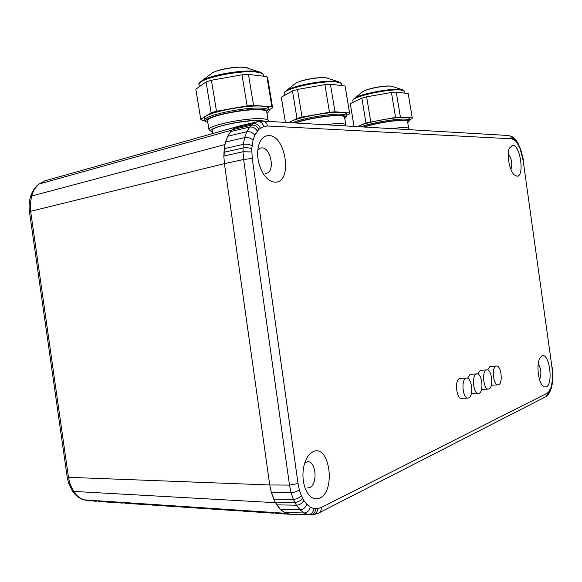 <?xml version="1.0" encoding="UTF-8"?>
<svg xmlns="http://www.w3.org/2000/svg" width="582" height="582" viewBox="0 0 582 582"><rect width="100%" height="100%" fill="white"/><g stroke="black" fill="none" stroke-linecap="round" stroke-linejoin="round"><path stroke-width="0.87" d="M239.748 125.923L234.379 128.171L232.487 129.677L237.318 126.621L240.337 125.821M225.503 142.066L227.744 136.224L230.778 131.481M223.881 157.598L224.885 144.562L31.595 196.039M275.373 502.681L73.572 491.397L69.811 483.344L68.465 477.327L269.742 484.966L224.434 163.644L269.742 484.966L271.277 492.408L275.06 502.106L270.877 490.873M284.482 512.516L280.349 509.33L276.632 504.761M291.531 514.401L286.14 513.339L83.612 499.807C79.785 498.308 76.497 495.595 73.761 491.674L73.572 491.397M275.33 182.144C292.819 182.683 286.162 135.293 268.768 135.555C262.286 135.904 258.575 141.288 257.644 151.713C257.426 159.533 259.208 166.699 262.999 173.225C266.738 179.118 270.848 182.093 275.33 182.144M546.323 386.848C553.678 383.953 549.248 352.139 542.002 355.878L539.79 358.286C536.458 364.208 537.986 380.453 542.351 385.335L544.352 386.928L546.323 386.848M516.969 176.215C524.811 176.702 520.366 144.809 512.64 145.173L509.352 148.177C506.522 154.521 509.417 170.497 514.153 174.804L516.969 176.215M319.787 498.068C336.185 491.041 329.55 443.811 313.254 451.639C309.188 453.502 306.183 457.823 304.248 464.618C302.334 472.358 302.531 479.939 304.852 487.338C308.555 496.89 313.531 500.469 319.787 498.068M265.465 173.407L266.68 173.225C275.293 171.304 270.797 147.464 261.871 147.872L260.423 148.075L257.753 150.112M539.55 379.551C541.689 374.146 541.26 368.901 538.248 363.815M510.901 169.449C512.64 163.775 511.76 158.573 508.275 153.837M307.398 488L309.697 487.585C318.114 484.289 315.997 460.289 307.442 461.788L304.721 463.003M258.764 129.422L254.872 135.039L253.061 139.993L251.766 148.774L252.253 158.464L298.035 483.518L299.33 489.877L301.287 495.617L303.848 500.527L306.889 504.383L310.293 507.118L313.894 508.559L317.583 508.69L321.191 507.548L547.175 393.214L548.673 391.992L551.067 387.357L552.398 380.388L552.063 367.94L523.174 160.61L520.112 148.686L516.969 142.677L515.23 140.626L511.724 138.807L267.502 126.003L263.762 126.454L258.764 129.422C256.96 126.229 254.53 124.803 251.468 125.145L232.487 129.677L230.727 131.547L227.744 136.232L225.518 142.03L224.201 148.694L223.837 156.02L224.434 163.644L30.65 211.31L30.322 203.547L31.763 195.487C33.305 190.765 35.698 187.004 38.943 184.196L44.458 180.973L47.084 180.238M302.495 498.185C300.567 500.789 298.006 502.215 294.812 502.448L275.06 502.106L280.349 509.337L284.452 512.502L288.788 514.146L308.416 514.641C311.443 514.313 313.269 512.284 313.894 508.559M200.754 119.274L195.843 89.206L206.072 81.931L211.12 112.806L200.754 119.274L201.969 120.227L204.755 120.387M216.482 111.242L211.412 80.251L242.017 74.816L247.11 105.866L216.482 111.242L211.12 112.806M268.964 109.86L272.616 107.852L271.859 106.812L253.541 105.357L247.11 105.866M268.986 109.983L268.811 108.885C269.182 107.503 267.043 106.608 262.409 106.208C246.208 104.498 204.297 113.039 204.464 117.92L204.602 118.793M253.541 105.357L248.47 74.401L242.017 74.816M248.47 74.401L266.905 76.613L271.859 106.812M272.594 107.735L267.691 77.85L266.905 76.613M211.412 80.251L206.072 81.931M205.722 121.427L204.791 119.936C204.631 115.112 246.55 106.586 262.744 108.252C267.378 108.638 269.51 109.511 269.139 110.886L268.324 111.955M207.832 122.627L206.224 121.784C200.077 117.659 244.622 107.743 262.089 109.496C267.851 110.005 269.619 111.227 267.393 113.163L266.978 113.468M268.091 120.219L266.782 112.261C267.123 111.002 265.152 110.194 260.852 109.853C245.902 108.361 207.388 116.182 207.498 120.612L207.629 121.398M210.495 130.979L208.938 129.415C208.865 125.217 247.394 117.462 262.315 118.757C266.6 119.048 268.571 119.797 268.215 120.998L268.011 121.369M212.423 131.699L212.248 131.627C202.994 128.709 244.222 119.15 260.758 120.518L265.05 121.194M263.239 121.092L260.074 120.707C246.644 119.594 212.154 126.52 212.183 130.266L212.292 130.935M285.42 122.395L281.281 97.201L292.455 90.908L296.98 118.422L288.665 122.584M302.043 117.047L297.504 89.439L324.902 84.616L329.456 112.268L302.043 117.047L296.98 118.422M346.559 115.323L349.76 113.846L349.542 112.952L334.97 111.802L329.456 112.268M346.588 115.491L346.406 114.385C346.705 113.395 345.221 112.763 341.954 112.486C329.572 111.14 292.702 118.321 289.545 122.635M334.97 111.802L330.43 84.223L324.902 84.616M330.43 84.223L345.097 85.976L349.542 112.952M349.637 113.061L345.097 85.976M297.504 89.439L292.455 90.908M292.499 122.809C301.28 118.422 331.645 113.228 342.252 114.305C345.519 114.574 347.003 115.2 346.705 116.174M295.089 122.962C305.121 118.83 331.973 114.479 341.634 115.418C345.708 115.767 346.916 116.647 345.272 118.059L344.762 118.422M345.788 124.672L344.595 117.44C344.871 116.538 343.496 115.971 340.477 115.731C331.165 114.829 305.274 119.063 295.947 123.013M325.149 124.73C332.257 123.806 337.807 123.457 341.78 123.675C344.799 123.879 346.166 124.41 345.89 125.261L345.366 125.916M334.621 125.283L340.31 125.239L343.547 125.814M342.107 125.727L336.098 125.37M354.06 126.425L350.306 103.654L361.88 98.118L365.969 122.94L357.384 126.621M370.741 121.711L366.638 96.823L391.439 92.48L395.564 117.411L365.969 122.94M409.364 119.805L412.107 118.699L412.245 117.913L400.372 116.975L395.564 117.411M409.401 120.03L409.219 118.932C409.452 118.204 408.382 117.739 406.003 117.542C396.051 116.429 362.455 122.86 358.105 126.665M400.372 116.975L396.255 92.109L391.439 92.48M396.255 92.109L408.208 93.542L412.245 117.913M408.28 93.971L408.208 93.542M350.306 103.654L350.429 104.433M366.638 96.823L361.88 98.118M361.24 126.854C370.334 122.962 397.724 118.291 406.272 119.186C408.651 119.375 409.721 119.834 409.488 120.554L408.935 121.209M363.721 127C373.753 123.326 397.892 119.412 405.69 120.183C408.659 120.438 409.524 121.085 408.28 122.133L407.706 122.526M408.673 128.346L407.575 121.711C407.793 121.049 406.803 120.634 404.599 120.459C397.091 119.717 373.789 123.53 364.412 127.036M391.431 128.629C397.746 127.785 402.533 127.458 405.785 127.633C407.982 127.778 408.971 128.171 408.746 128.797M399.608 129.109L406.883 129.531M405.705 129.466L400.809 129.175M478.251 393.497L471.34 393.701M467.572 378.213L470.081 374.401L470.845 374.262M479.088 393.33C484.115 391.613 481.911 372.684 476.833 373.899L476.389 374.022C471.325 375.492 473.457 394.698 478.557 393.483L479.088 393.33M488.247 389.111L481.554 389.358M477.793 374.008L480.165 370.399L480.877 370.268M489.04 388.958C493.878 387.306 491.703 368.712 486.807 369.897L486.392 370.014C481.51 371.418 483.627 390.289 488.538 389.096L489.04 388.958M497.872 384.891L491.375 385.175M487.621 369.963L489.877 366.551L490.546 366.427M498.614 384.746C503.284 383.16 501.124 364.885 496.41 366.049L496.017 366.151C491.31 367.504 493.405 386.041 498.148 384.877L498.614 384.746M467.848 398.059L461.766 398.343C456.426 399.587 454.295 380.09 459.598 378.562L460.406 378.409M468.743 397.884C473.959 396.087 471.74 376.816 466.466 378.06L465.993 378.191C460.733 379.726 462.879 399.288 468.175 398.044L468.743 397.884M232.116 130.026L39.176 184.007M30.555 196.512L30.657 196.192C29.115 201.103 28.722 206.275 29.464 211.695L67.185 477.058L68.465 477.327L30.65 211.31L29.471 211.746M37.946 184.792L38.943 184.196M68.458 482.725L67.17 476.942M96.205 501.335L84.063 499.967M237.318 126.621L44.458 180.973L38.31 184.487C34.767 187.491 32.214 191.391 30.657 196.192L31.763 195.487M72.357 490.968L68.509 482.907L69.804 483.351M83.612 499.807L82.942 499.662C78.759 498.01 75.274 495.18 72.488 491.15L73.761 491.674M552.063 367.94L523.174 160.61M522.432 156.427L521.588 151.982M521.399 152.404L520.941 149.952M520.788 150.505L520.221 147.981M520.112 148.686L518.598 144.394M518.62 145.42L518.431 144.074L516.721 141.237M516.969 142.677L516.474 140.88L514.546 138.603M515.23 140.626L514.197 138.269L513.288 137.498M514.342 139.876L512.924 137.228L511.876 136.566M513.455 139.316L511.556 136.399L508.275 135.497M511.724 138.807C511.374 136.93 510.261 135.824 508.392 135.504L263.093 121.078C265.457 121.456 266.927 123.1 267.502 126.003M263.762 126.454C262.577 123.042 260.51 121.442 257.564 121.645L258.903 121.34M260.329 128.135C258.706 124.803 256.378 123.304 253.337 123.624L257.426 121.674L238.54 126.214M230.727 131.547L249.736 127.029L253.33 123.631L234.379 128.171M257.317 131.03C255.338 128.018 252.806 126.687 249.722 127.043L246.804 131.75C249.925 131.357 252.617 132.449 254.872 135.039M253.061 139.993C250.595 137.941 247.779 137.141 244.629 137.585L246.804 131.75L227.744 136.232M224.201 148.694L243.349 144.343L244.622 137.607L225.518 142.03M251.999 145.682C249.409 144.3 246.521 143.856 243.341 144.365L243.058 148.01C246.244 147.479 249.147 147.733 251.766 148.774M251.73 151.946L243.014 151.757L243.058 148.017L223.903 152.309M252.253 158.464L243.625 159.49L243.014 151.764L223.837 156.02M299.33 489.877C297.038 491.557 294.281 492.474 291.044 492.627L289.494 485.082L298.035 483.518M269.742 484.966L289.494 485.082L243.625 159.49L224.434 163.644M301.287 495.617C299.221 497.937 296.58 499.196 293.372 499.407L291.044 492.627L271.277 492.408M276.69 504.841L296.427 505.22L293.379 499.421L273.62 499.116M303.848 500.527C302.08 503.408 299.614 504.98 296.442 505.234L300.057 509.774C303.193 509.476 305.47 507.686 306.889 504.383M310.293 507.118C309.253 510.705 307.187 512.655 304.102 512.968L300.057 509.774L280.349 509.337M288.788 514.146L308.402 514.641L304.117 512.975L284.452 512.502M315.75 508.784C315.328 512.524 313.618 514.561 310.613 514.888L313.043 514.757C315.902 514.27 317.416 512.24 317.583 508.69M321.191 507.548C321.482 510.319 320.544 512.196 318.376 513.186L313.902 514.626M547.175 393.214C547.327 395.134 546.578 396.451 544.934 397.157L319.416 512.655M548.673 391.992L547.677 395.178L545.771 396.72M549.99 390.02L549.648 392.435L548.309 394.451M550.557 388.783L550.012 391.737M551.067 387.357L550.681 390.209M551.874 384.098L551.256 388.536M552.398 380.388L552.129 384.913M552.602 376.372L552.682 380.912M552.58 374.27L552.885 376.641M552.485 372.16L552.864 374.422M259.805 72.103L245.509 67.439C237.427 66.21 218.061 69.418 212.321 72.939L210.633 74.212M263.21 74.54C263.428 74.22 262.606 73.514 260.758 72.43L256.269 71.404C243.4 69.462 211.63 74.729 202.551 80.309L199.793 82.433M263.442 76.198L263.34 75.544C263.668 73.907 261.493 72.779 256.822 72.161C240.49 69.622 198.644 78.475 198.964 84.288L199.131 85.321M338.855 81.902L326.357 77.835C319.54 76.759 300.596 80.127 295.692 83.277L294.405 84.295M341.387 83.743L339.546 82.142L336.44 81.436C325.593 79.734 294.579 85.248 286.861 90.217L284.78 91.891M341.656 85.569L341.481 84.506C341.75 83.342 340.237 82.542 336.949 82.113C323.534 79.967 283.856 88.464 284.176 93.309L284.307 94.102M402.715 89.839L391.548 86.216C385.735 85.263 367.235 88.697 363.023 91.498L362.026 92.298M404.665 91.287L403.231 90.014L400.991 89.512C391.773 88.013 361.531 93.615 354.933 98.016L353.332 99.318M404.956 93.149L404.745 91.876C404.956 91.018 403.864 90.436 401.471 90.123C390.282 88.289 352.525 96.394 352.859 100.468L352.961 101.079M275.672 513.339L289.436 514.255M273.518 513.193L242.723 511.134M240.562 510.989L211.259 509.032M209.091 508.886L181.169 507.017M179.001 506.871L152.375 505.096M150.214 504.95L124.795 503.248M122.642 503.103L98.351 501.48M82.986 499.676L89.483 500.891M522.672 156.231L523.465 160.647M237.951 126.396L257.564 121.645L263.093 121.078M552.762 372.204L552.311 367.751M266.68 173.225L265.909 173.378M199.357 86.703L198.964 84.288C198.171 84.019 199.364 82.695 202.551 80.309L212.321 72.939C215.311 71.273 219.589 69.884 225.139 68.778C231.345 67.847 233.724 66.777 245.16 67.352L247.816 67.905M204.791 119.936L204.464 117.92M206.224 121.784L205.06 120.954M208.938 129.415L207.498 120.612M212.248 131.627L209.949 130.783M212.721 133.554L212.183 130.266M284.518 95.375L284.176 93.309C283.63 93.018 284.525 91.992 286.861 90.217L295.692 83.277C298.34 81.764 302.269 80.454 307.492 79.348C313.16 78.417 315.844 77.362 326.022 77.755L327.935 78.148M353.165 102.287L352.859 100.468C352.481 100.169 353.165 99.355 354.933 98.016L363.023 91.498C367.657 88.406 385.08 85.263 391.235 86.143L392.675 86.442M354.031 126.425L350.284 103.712M470.532 374.277L476.833 373.899M480.587 370.283L486.807 369.897M490.27 366.442L496.41 366.049M460.078 378.431L466.466 378.06"/></g></svg>
